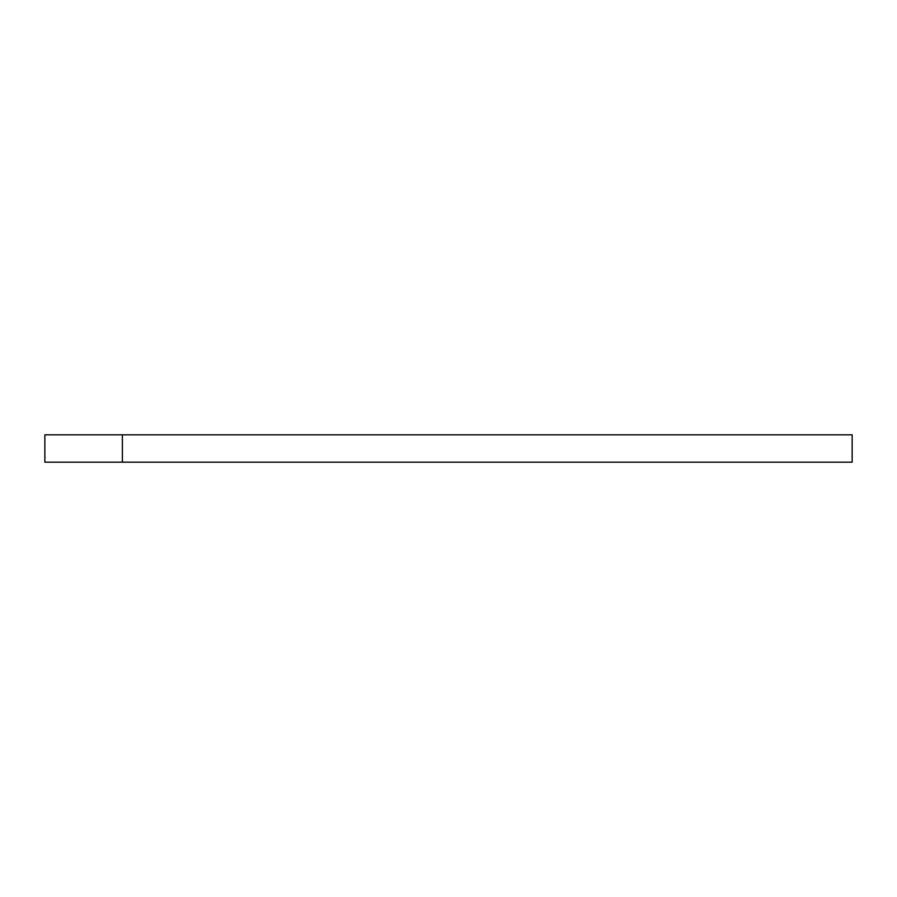<?xml version="1.0" encoding="UTF-8"?>
<svg xmlns="http://www.w3.org/2000/svg" width="897" height="897" viewBox="0 0 897 897"><rect width="100%" height="100%" fill="white"/><g stroke="black" fill="none" stroke-linecap="round" stroke-linejoin="round"><path stroke-width="1.35" d="M44.85 462.179L122.384 462.179L122.384 434.821L44.85 434.821L44.85 462.179M83.623 434.821L852.15 434.821L122.384 434.821L122.384 462.179L79.059 462.179M852.15 462.179L122.384 462.179L852.15 462.179L852.15 434.821L852.15 462.179"/></g></svg>
